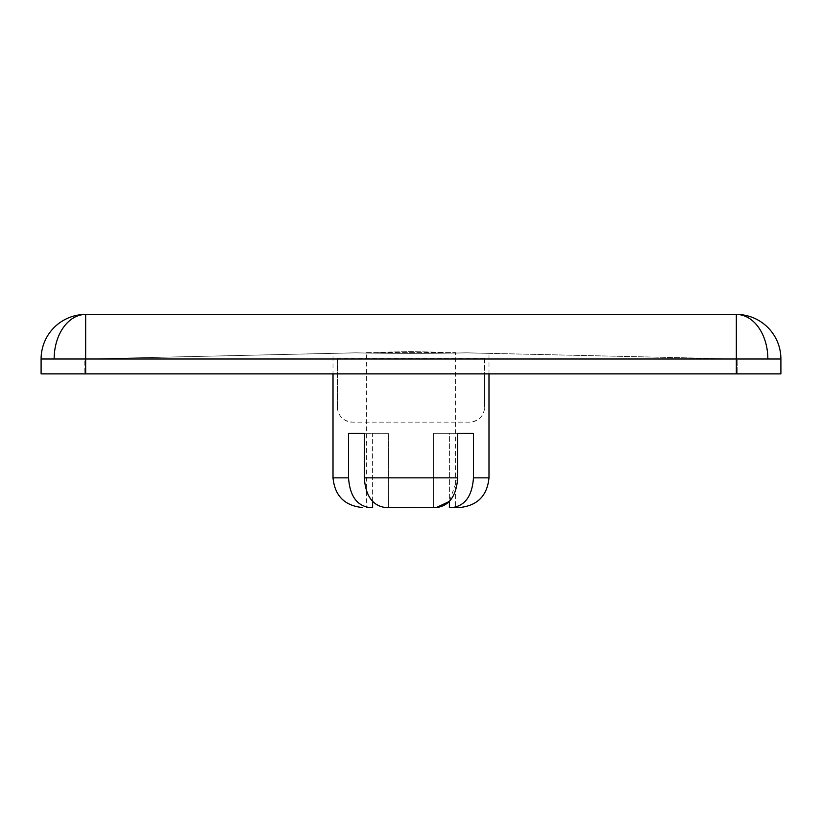 <?xml version="1.0" encoding="UTF-8"?>
<svg xmlns="http://www.w3.org/2000/svg" width="822" height="822" viewBox="0 0 822 822"><rect width="100%" height="100%" fill="white"/><g stroke="black" fill="none" stroke-linecap="round" stroke-linejoin="round"><path stroke-width="0.62" stroke-dasharray="4.11 3.08" d="M41.1 359.009A44.563 44.563 0 0 1 85.663 314.436A44.563 31.513 -90 0 0 54.149 359.009L41.1 359.009L41.1 373.866L85.663 373.866L85.663 314.436M457.7 433.286L457.7 477.849L449.387 501.41L449.387 433.286L457.7 433.286L433.636 433.286L473.462 433.286L433.636 433.286L433.636 507.564L433.636 433.286L449.387 433.286L449.387 507.564L455.563 507.564L455.563 352.587L366.437 352.587L366.437 507.564L372.613 507.564L372.613 433.286L388.364 433.286L388.364 507.564L411 507.564M488.987 373.866L488.987 353.347L466.146 352.833C441.332 353.511 380.668 353.511 355.854 352.833L333.013 353.347L333.013 373.866M433.636 507.564L388.364 507.564L388.364 433.286L348.538 433.286L348.538 477.849C349.853 496.015 356.974 505.92 369.9 507.564L366.437 507.564L369.9 507.564M372.613 501.41L372.613 433.286L348.538 433.286M484.538 359.009L484.538 373.866L84.183 373.866L484.538 373.866L484.538 358.464L484.538 359.009L737.817 359.009L84.183 359.009L84.183 373.866L84.183 359.009L355.854 352.833L84.183 359.009L736.337 359.009L736.337 373.866L780.9 373.866L780.9 359.009A44.563 44.563 0 0 0 736.337 314.436A44.563 31.513 -90 0 1 767.851 359.009L736.337 359.009L736.337 314.436M736.337 373.866L85.663 373.866M488.987 353.347L737.817 359.009L737.817 373.866L737.817 359.009L466.146 352.833C441.332 353.511 380.668 353.511 355.854 352.833L333.013 353.347M84.183 359.009L337.462 359.009L337.462 407.291L337.462 359.009M484.538 358.464L337.462 358.464M455.563 507.564L452.1 507.564C461.563 507.564 461.563 507.564 452.1 507.564C465.026 505.92 472.147 496.015 473.462 477.849L473.462 433.286M436.338 507.564L385.662 507.564C372.736 505.92 365.605 496.015 364.3 477.849L364.3 433.286M366.437 352.587L455.563 352.587M442.513 352.299L411 351.58L442.513 352.299M379.487 352.299L411 351.58L379.487 352.299M388.364 507.564L385.662 507.564L388.364 507.564M337.462 373.866L484.538 373.866L484.538 407.291L484.538 373.866M337.462 407.291A14.858 14.858 0 0 0 352.319 422.138L469.681 422.138A14.858 14.858 0 0 0 484.538 407.291C483.911 416.107 478.959 421.059 469.681 422.138L352.319 422.138C343.041 421.059 338.089 416.107 337.462 407.291M488.987 477.849L473.462 477.849M457.7 477.849L364.3 477.849M348.538 477.849L333.013 477.849"/><path stroke-width="1.23" d="M433.636 507.564L436.338 507.564C449.264 505.92 456.395 496.015 457.7 477.849L457.7 433.286L473.462 433.286L473.462 477.849C472.147 496.015 465.026 505.92 452.1 507.564L449.387 507.564L449.387 501.41L436.338 507.564M85.663 314.436L85.663 373.866L41.1 373.866L41.1 359.009A44.563 44.563 0 0 1 85.663 314.436A44.563 31.513 90 0 0 54.149 359.009L780.9 359.009A44.563 44.563 0 0 0 736.337 314.436L85.663 314.436L736.337 314.436A44.563 31.513 90 0 1 767.851 359.009L780.9 359.009L780.9 373.866L736.337 373.866L736.337 314.436M333.013 373.866L333.013 477.849L348.538 477.849L348.538 433.286L364.3 433.286L364.3 477.849L457.7 477.849M473.462 477.849L488.987 477.849L488.987 373.866M348.538 433.286L364.3 433.286M85.663 373.866L736.337 373.866M372.613 501.41L372.613 507.564L369.9 507.564C360.437 507.564 360.437 507.564 369.9 507.564C356.974 505.92 349.853 496.015 348.538 477.849M457.7 433.286L473.462 433.286M411 507.564L385.662 507.564C372.736 505.92 365.605 496.015 364.3 477.849M84.183 359.009L41.1 359.009M488.987 477.849C487.22 495.882 477.315 505.787 459.282 507.564M333.013 477.849C334.78 495.882 344.685 505.787 362.718 507.564"/></g></svg>
